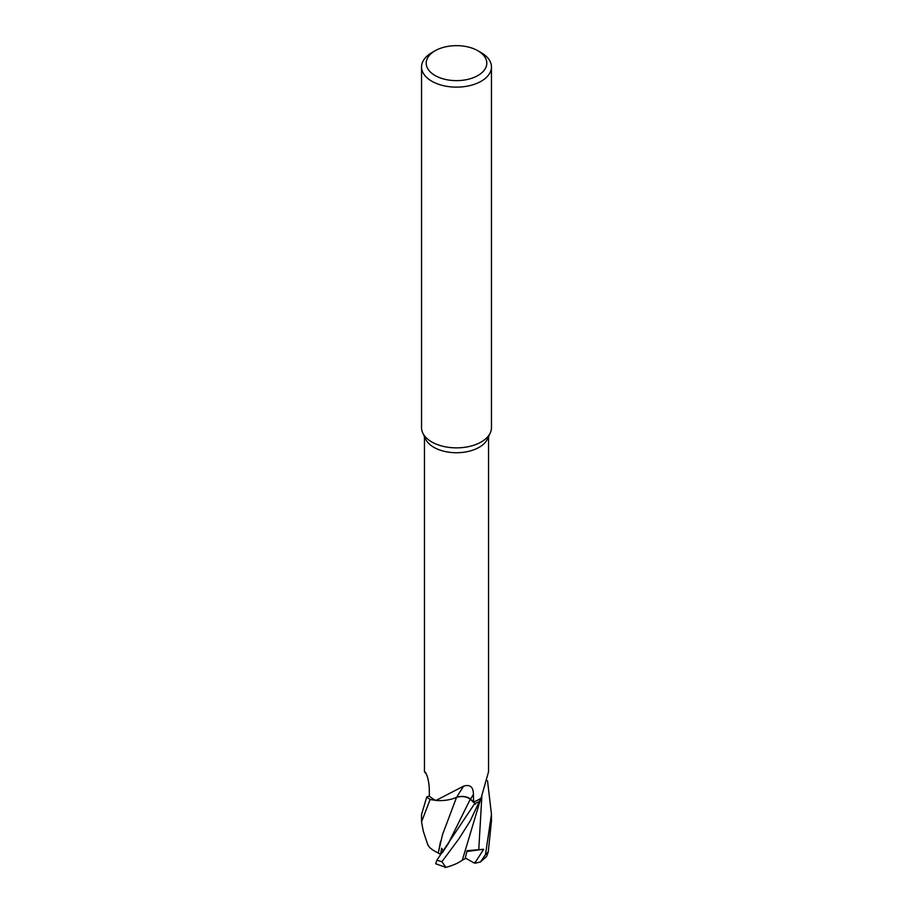 <?xml version="1.0" encoding="UTF-8"?>
<svg xmlns="http://www.w3.org/2000/svg" width="913" height="913" viewBox="0 0 913 913"><rect width="100%" height="100%" fill="white"/><g stroke="black" fill="none" stroke-linecap="round" stroke-linejoin="round"><path stroke-width="1.37" d="M442.406 852.616L448.18 843.783L470.263 799.252L475.605 804.148L470.275 799.229L474.817 803.429A34.899 20.154 180 0 0 479.473 801.443L480.683 798.978L479.473 801.443A34.899 20.154 180 0 1 474.817 803.429L436.939 860.092L435.661 863.766L445.864 867.35L441.903 861.701L459.125 838.522L470.218 820.901L480.889 798.282A32.046 18.5 180 0 1 479.165 799.366A32.046 18.5 180 0 1 473.573 801.934L473.413 794.458C473.402 787.052 470.161 784.267 463.701 786.093L435.935 800.473A32.046 18.5 180 0 1 435.718 800.359L430.228 799.537A34.899 20.154 180 0 1 426.793 796.855L421.544 814.464M470.263 799.252C466.577 796.501 462.001 795.874 456.546 797.38L453.453 798.533L456.568 797.346L442.554 834.505L452.38 808.473M477.921 50.774L481.219 52.68A34.956 20.189 180 0 1 491.456 66.946L491.456 427.683A34.956 20.189 180 0 1 490.281 432.888L487.462 438.982A32.046 18.5 180 0 1 479.165 447.313A32.046 18.5 180 0 1 448.18 452.095A32.046 18.5 180 0 1 425.538 438.982L422.719 432.888A34.956 20.189 180 0 1 421.544 427.683L421.544 66.946A34.956 20.189 180 0 1 431.781 52.68L435.079 50.774A30.3 17.495 180 0 1 477.921 50.774A30.3 17.495 180 0 1 477.921 75.517A30.3 17.495 180 0 1 435.079 75.517A30.3 17.495 180 0 1 435.079 50.774L431.781 52.68M424.454 436.642L424.454 771.747L425.458 772.387M425.652 772.638A512.969 337.239 168.6 0 0 425.275 772.227C427.432 775.377 428.779 780.798 429.281 788.512L429.372 796.136A32.046 18.5 180 0 0 435.718 800.359L430.228 799.537L435.729 800.37M490.281 432.888A34.956 20.189 180 0 1 481.219 441.96A34.956 20.189 180 0 1 447.427 447.176A34.956 20.189 180 0 1 422.719 432.888M491.456 66.946A34.956 20.189 180 0 1 481.219 81.223A34.956 20.189 180 0 1 443.125 85.594A34.956 20.189 180 0 1 421.544 66.946M480.889 798.282A32.046 18.5 180 0 0 481.083 798.145L488.546 771.747L488.546 436.642M463.701 786.093A512.969 128.459 95.7 0 0 456.648 797.311A10.054 5.798 0 0 1 456.957 797.209A10.054 5.798 180 0 1 470.515 799.137L473.573 801.934M456.648 797.311A27.812 16.057 180 0 1 435.935 800.473M470.275 799.229C466.532 796.421 461.921 795.805 456.42 797.391M423.267 831.115L421.544 821.848L430.114 799.514A34.956 20.189 180 0 1 426.748 796.878L429.372 795.919M487.519 780.683L491.456 814.305L485.476 854.659L480.432 861.975L486.64 856.44L488.261 851.795L491.456 821.129M480.432 861.975L475.319 863.184L473.516 862.774M465.299 857.98L473.915 862.876L475.799 861.552L483.65 849.261L467.091 850.688L465.105 858.779L462.332 860.137L480.672 798.978M462.32 860.172C457.995 863.299 452.266 865.752 445.099 867.544M441.687 848.257L440.477 854.488L438.24 852.982C432.294 850.186 428.756 847.287 427.615 844.285M438.24 852.982L442.554 834.493M430.114 799.514L430.228 799.537A34.899 20.154 180 0 1 426.793 796.855M427.741 844.605L423.187 830.91M438.286 852.982L440.557 841.409M443.364 851.315L441.698 848.257M479.428 801.511A34.956 20.189 180 0 1 474.851 803.451M483.65 849.261L466.897 851.498M470.515 799.137A509.785 127.66 95.7 0 1 473.413 794.458M488.261 851.795A34.956 20.189 180 0 1 485.476 854.659M475.319 863.184L475.799 861.552M478.754 849.82L481.847 796.467M441.903 861.701A34.956 20.189 180 0 1 436.939 860.092M426.36 773.973L424.522 771.907M421.544 814.305L421.544 821.848M491.456 814.693L491.456 821.848"/></g></svg>
